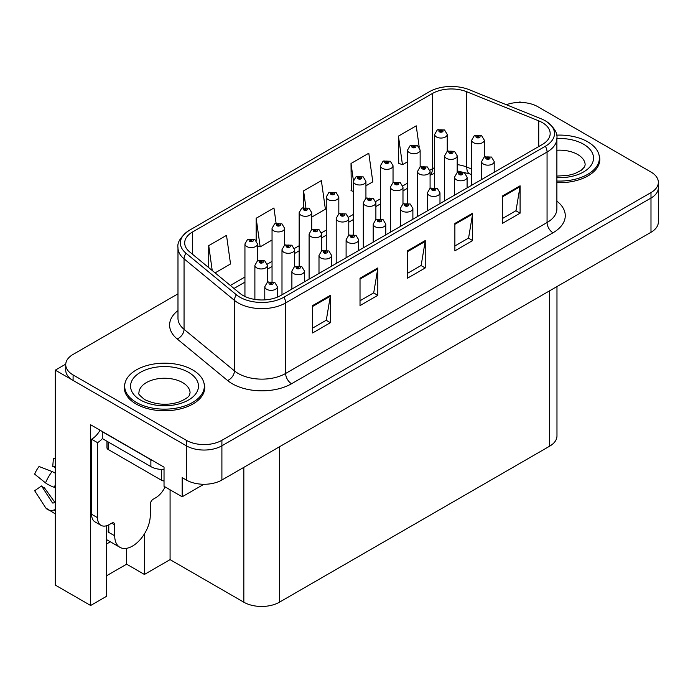 <?xml version="1.0" encoding="UTF-8"?>
<svg xmlns="http://www.w3.org/2000/svg" width="693" height="693" viewBox="0 0 693 693"><rect width="100%" height="100%" fill="white"/><g stroke="black" fill="none" stroke-linecap="round" stroke-linejoin="round"><path stroke-width="1.04" d="M106.471 544.014A26.828 15.489 120 0 0 107.658 543.373A26.828 15.489 120 0 0 110.196 541.709M106.471 525.779L106.471 596.352L90.644 605.491L90.644 424.774L164.033 467.151L164.033 486.313L182.172 496.786L182.172 477.624L186.322 480.015A25.147 14.518 0 0 0 221.899 480.015L650.987 232.285A25.147 14.518 0 0 0 658.35 222.02L658.35 187.794A25.147 14.518 0 0 1 650.987 198.059A25.147 14.518 0 0 0 658.35 187.794L658.35 182.311A25.147 14.518 0 0 0 650.987 172.046L537.751 106.67A25.147 14.518 0 0 0 506.366 104.73M203.855 484.268L182.172 496.786M520.919 102.434L519.967 101.88L519.014 102.434M177.98 293.849L73.094 354.409A25.147 14.518 0 0 0 65.731 364.674A25.147 14.518 0 0 0 73.094 374.939L186.322 440.315A25.147 14.518 0 0 0 221.899 440.315L221.899 445.79L650.987 198.059L221.899 445.79A25.147 14.518 0 0 1 186.322 445.79A25.147 14.518 0 0 0 221.899 445.79L221.899 480.015M90.644 605.491L55.31 585.1L55.31 370.149L186.322 445.79L73.094 380.422A25.147 14.518 0 0 1 65.731 370.149L65.731 364.674M65.748 364.128L55.31 370.149M556.973 286.564L556.973 435.94A25.147 14.518 180 0 1 549.61 446.205L279.4 602.208A25.147 14.518 180 0 1 243.832 602.208L170.08 559.632L170.08 489.804M170.08 559.632L144.413 574.454L144.413 533.905M106.471 575.822L126.628 564.18L144.413 574.454M126.628 564.18L126.628 548.319M125.121 382.77A40.246 23.233 0 0 0 124.264 387.534A40.246 23.233 0 0 0 136.053 403.967A40.246 23.233 0 0 0 179.911 409A40.246 23.233 0 0 0 204.756 387.534A40.246 23.233 0 0 0 203.898 382.77M124.688 389.665A40.246 23.233 0 0 0 124.549 390.272M542.316 122.592A26.828 15.489 180 0 1 550.173 133.541A26.828 15.489 180 0 1 542.316 144.49L280.882 295.435A26.828 15.489 180 0 1 239.934 293.364L189.544 251.81A26.828 15.489 180 0 1 184.693 242.931A26.828 15.489 180 0 1 192.55 231.973L432.406 93.494A26.828 15.489 180 0 1 466.77 91.762L538.738 120.851A26.828 15.489 180 0 1 542.316 122.592M545.365 120.825A31.142 17.975 0 0 0 541.207 118.815L469.239 89.718A31.142 17.975 0 0 0 429.365 91.736L189.501 230.215A31.142 17.975 0 0 0 189.076 230.466A31.142 17.975 0 0 0 186.01 253.24L236.4 294.794A31.142 17.975 0 0 0 283.931 297.193L545.365 146.249A31.142 17.975 0 0 0 545.798 121.084A31.142 17.975 0 0 0 545.365 120.825M312.595 305.596L312.595 332.978L330.379 322.713L330.379 295.331L312.595 305.596M312.595 328.118L326.299 320.209L330.31 296.24A6.705 3.872 -120 0 0 330.379 295.331M326.178 320.287L330.379 322.713M360.022 278.214L360.022 305.596L377.806 295.331L377.806 267.948L360.022 278.214M360.022 300.745L373.718 292.836L377.737 268.858A6.705 3.872 -120 0 0 377.806 267.948M373.605 292.905L377.806 295.331M502.304 196.076L502.304 223.458L520.088 213.184L520.088 185.802L502.304 196.076M502.304 218.598L515.999 210.689L520.019 186.712A6.705 3.872 -120 0 0 520.088 185.802M515.878 210.759L520.088 213.184M454.877 223.458L454.877 250.84L472.661 240.566L472.661 213.184L454.877 223.458M454.877 245.98L468.572 238.071L472.591 214.094A6.705 3.872 -120 0 0 472.661 213.184M468.451 238.141L472.661 240.566M407.449 250.84L407.449 278.214L425.233 267.948L425.233 240.566L407.449 250.84M407.449 273.363L421.145 265.454L425.164 241.476A6.705 3.872 -120 0 0 425.233 240.566M421.023 265.523L425.233 267.948M556.886 182.631A40.246 23.233 0 0 0 599.809 159.451A40.246 23.233 0 0 0 598.951 154.678M221.899 440.315L650.987 192.585A25.147 14.518 0 0 0 658.35 182.311M215.099 272.886L230.535 263.972L226.516 235.369L208.732 245.634L208.732 267.637M365.93 185.802L372.808 181.835L368.797 153.222L351.013 163.487L351.299 190.705M419.222 147.202L416.224 125.84L398.44 136.105L398.726 163.323M276.091 223.25L273.943 207.987L256.159 218.252L256.159 240.549M311.72 217.1L325.389 209.217L321.37 180.604L303.586 190.87L303.586 207.484M303.586 190.87L305.89 207.276M353.352 191.476L351.013 190.601M351.013 163.487L353.413 180.613M398.44 136.105L402.451 164.717L407.562 161.764M420.14 154.504L420.14 153.751M402.451 164.717L398.44 163.219M256.159 218.252L260.178 246.864L272.046 240.012M260.178 246.864L257.519 245.868M208.732 245.634L212.223 270.521M204.47 390.272A40.246 23.233 0 0 0 204.331 389.665M599.532 162.188A40.246 23.233 0 0 0 599.393 161.582M447.245 151.351L447.245 134.425A6.289 3.63 180 0 1 443.364 137.777A6.289 3.63 180 0 1 436.512 136.989A6.289 3.63 180 0 1 434.667 134.425L437.179 130.059A4.193 2.521 57.8 0 1 439.414 130.18A2.096 1.213 0 0 0 439.475 131.861A2.096 1.213 0 0 0 442.437 131.861A2.096 1.213 0 0 0 442.437 130.145A2.096 1.213 0 0 0 439.544 130.111L440.393 130.648A0.84 0.485 180 0 1 441.276 131.445A0.84 0.485 180 0 1 440.367 131.341L439.414 130.18M440.393 131.358L440.393 130.648M439.544 130.111A4.193 2.313 -117.9 0 0 437.578 129.825A4.193 2.313 -117.9 0 0 437.396 129.946M440.367 131.341A0.84 0.485 180 0 1 440.341 130.674M484.294 157.077L484.294 140.142A6.289 3.63 180 0 1 480.414 143.494A6.289 3.63 180 0 1 473.562 142.706A6.289 3.63 180 0 1 471.716 140.142L474.229 135.776A4.193 2.521 57.8 0 1 476.463 135.897A2.096 1.213 0 0 0 476.524 137.569A2.096 1.213 0 0 0 479.487 137.569A2.096 1.213 0 0 0 479.487 135.863A2.096 1.213 0 0 0 476.593 135.828L477.442 136.356A0.84 0.485 180 0 1 478.326 137.162A0.84 0.485 180 0 1 477.39 136.391L476.463 135.897M477.442 137.075L477.442 136.356M476.593 135.828A4.193 2.313 -117.9 0 0 474.636 135.542A4.193 2.313 -117.9 0 0 474.445 135.663M477.39 137.041L477.39 136.391M494.196 172.28L494.196 161.53A6.289 3.63 180 0 1 490.315 164.882A6.289 3.63 180 0 1 483.463 164.102A6.289 3.63 180 0 1 481.618 161.53L484.13 157.164A4.193 2.521 57.8 0 1 486.365 157.294A2.096 1.213 0 0 0 486.425 158.966A2.096 1.213 0 0 0 489.388 158.966A2.096 1.213 0 0 0 489.388 157.25A2.096 1.213 0 0 0 486.495 157.216L487.344 157.753A0.84 0.485 180 0 1 488.227 158.558A0.84 0.485 180 0 1 487.318 158.454L486.365 157.294M487.344 158.463L487.344 157.753M486.495 157.216A4.193 2.313 -117.9 0 0 484.528 156.93A4.193 2.313 -117.9 0 0 484.346 157.051M487.318 158.454A0.84 0.485 180 0 1 487.292 157.779M420.14 167.004L420.14 150.069A6.289 3.63 180 0 1 416.259 153.43A6.289 3.63 180 0 1 409.407 152.642A6.289 3.63 180 0 1 407.562 150.069L410.074 145.712A4.193 2.521 57.8 0 1 412.309 145.833A2.096 1.213 0 0 0 412.37 147.505A2.096 1.213 0 0 0 415.332 147.505A2.096 1.213 0 0 0 415.332 145.79A2.096 1.213 0 0 0 412.439 145.755L413.288 146.292A0.84 0.485 180 0 1 414.171 147.098A0.84 0.485 180 0 1 413.236 146.318L412.309 145.833M413.288 147.003L413.288 146.292M412.439 145.755A4.193 2.313 -117.9 0 0 410.473 145.478A4.193 2.313 -117.9 0 0 410.291 145.591M413.236 146.977L413.236 146.318M393.035 182.649L393.035 165.722A6.289 3.63 180 0 1 389.154 169.075A6.289 3.63 180 0 1 382.302 168.286A6.289 3.63 180 0 1 380.457 165.722L382.969 161.356A4.193 2.521 57.8 0 1 385.204 161.478A2.096 1.213 0 0 0 385.265 163.15A2.096 1.213 0 0 0 388.227 163.15A2.096 1.213 0 0 0 388.227 161.443A2.096 1.213 0 0 0 385.334 161.408L386.183 161.937A0.84 0.485 180 0 1 387.066 162.742A0.84 0.485 180 0 1 386.157 162.638L386.183 161.937M385.334 161.408A4.193 2.313 -117.9 0 0 383.368 161.123A4.193 2.313 -117.9 0 0 383.186 161.244M386.131 162.621L385.204 161.478M386.157 162.638A0.84 0.485 180 0 1 386.131 161.971M365.93 198.302L365.93 181.367A6.289 3.63 180 0 1 362.049 184.719A6.289 3.63 180 0 1 355.197 183.94A6.289 3.63 180 0 1 353.352 181.367L355.864 177.001A4.193 2.521 57.8 0 1 358.099 177.131A2.096 1.213 0 0 0 358.16 178.803A2.096 1.213 0 0 0 361.122 178.803A2.096 1.213 0 0 0 361.122 177.087A2.096 1.213 0 0 0 358.229 177.053L359.078 177.59A0.84 0.485 180 0 1 359.962 178.396A0.84 0.485 180 0 1 359.026 177.616L358.099 177.131M359.078 178.3L359.078 177.59M358.229 177.053A4.193 2.313 -117.9 0 0 356.271 176.776A4.193 2.313 -117.9 0 0 356.081 176.888M359.026 178.274L359.026 177.616M338.825 213.946L338.825 197.02A6.289 3.63 180 0 1 334.944 200.372A6.289 3.63 180 0 1 328.092 199.584A6.289 3.63 180 0 1 326.256 197.02L328.759 192.654A4.193 2.521 57.8 0 1 330.994 192.775A2.096 1.213 0 0 0 331.055 194.447A2.096 1.213 0 0 0 334.026 194.447A2.096 1.213 0 0 0 334.026 192.741A2.096 1.213 0 0 0 331.124 192.706L331.973 193.234A0.84 0.485 180 0 1 332.865 194.04A0.84 0.485 180 0 1 331.921 193.269L330.994 192.775M331.973 193.953L331.973 193.234M331.124 192.706A4.193 2.313 -117.9 0 0 329.166 192.42A4.193 2.313 -117.9 0 0 328.976 192.541M331.921 193.919L331.921 193.269M457.189 172.722L457.189 155.786A6.289 3.63 180 0 1 453.309 159.139A6.289 3.63 180 0 1 446.457 158.359A6.289 3.63 180 0 1 444.62 155.786L447.124 151.421A4.193 2.521 57.8 0 1 449.359 151.55A2.096 1.213 0 0 0 449.419 153.222A2.096 1.213 0 0 0 452.382 153.222A2.096 1.213 0 0 0 452.382 151.507A2.096 1.213 0 0 0 449.488 151.472L450.337 152.01A0.84 0.485 180 0 1 451.221 152.815A0.84 0.485 180 0 1 450.311 152.711L450.337 152.01M449.488 151.472A4.193 2.313 -117.9 0 0 447.531 151.187A4.193 2.313 -117.9 0 0 447.34 151.308M450.285 152.694L449.359 151.55M450.311 152.711A0.84 0.485 180 0 1 450.285 152.036M430.084 188.375L430.084 171.44A6.289 3.63 180 0 1 426.204 174.792A6.289 3.63 180 0 1 419.352 174.004A6.289 3.63 180 0 1 417.515 171.44L420.019 167.074A4.193 2.521 57.8 0 1 422.254 167.195A2.096 1.213 0 0 0 422.314 168.867A2.096 1.213 0 0 0 425.285 168.867A2.096 1.213 0 0 0 425.285 167.16A2.096 1.213 0 0 0 422.384 167.126L423.232 167.654A0.84 0.485 180 0 1 424.125 168.46A0.84 0.485 180 0 1 423.18 167.689L422.254 167.195M423.232 168.373L423.232 167.654M422.384 167.126A4.193 2.313 -117.9 0 0 420.426 166.84A4.193 2.313 -117.9 0 0 420.235 166.961M423.18 168.338L423.18 167.689M402.979 204.019L402.979 187.084A6.289 3.63 180 0 1 399.099 190.436A6.289 3.63 180 0 1 392.247 189.648A6.289 3.63 180 0 1 390.41 187.084L392.914 182.718A4.193 2.521 57.8 0 1 395.149 182.848A2.096 1.213 0 0 0 395.218 184.52A2.096 1.213 0 0 0 398.18 184.52A2.096 1.213 0 0 0 398.18 182.805A2.096 1.213 0 0 0 395.279 182.77L396.127 183.307A0.84 0.485 180 0 1 397.02 184.113A0.84 0.485 180 0 1 396.101 184L395.149 182.848M396.127 184.017L396.127 183.307M395.279 182.77A4.193 2.313 -117.9 0 0 393.321 182.484A4.193 2.313 -117.9 0 0 393.139 182.606M396.101 184A0.84 0.485 180 0 1 396.075 183.333M375.883 219.672L375.883 202.737A6.289 3.63 180 0 1 371.994 206.09A6.289 3.63 180 0 1 365.142 205.301A6.289 3.63 180 0 1 363.305 202.737L365.809 198.371A4.193 2.521 57.8 0 1 368.044 198.493A2.096 1.213 0 0 0 368.113 200.164A2.096 1.213 0 0 0 371.076 200.164A2.096 1.213 0 0 0 371.076 198.458A2.096 1.213 0 0 0 368.174 198.415L369.022 198.952A0.84 0.485 180 0 1 369.915 199.757A0.84 0.485 180 0 1 368.971 198.986L368.044 198.493M369.022 199.671L369.022 198.952M368.174 198.415A4.193 2.313 -117.9 0 0 366.216 198.137A4.193 2.313 -117.9 0 0 366.034 198.259M368.971 199.636L368.971 198.986M467.091 187.924L467.091 177.183A6.289 3.63 180 0 1 463.21 180.535A6.289 3.63 180 0 1 456.358 179.747A6.289 3.63 180 0 1 454.513 177.183L457.025 172.817A4.193 2.521 57.8 0 1 459.26 172.938A2.096 1.213 0 0 0 459.32 174.61A2.096 1.213 0 0 0 462.283 174.61A2.096 1.213 0 0 0 462.283 172.903A2.096 1.213 0 0 0 459.39 172.869L460.239 173.397A0.84 0.485 180 0 1 461.122 174.203A0.84 0.485 180 0 1 460.187 173.432L459.26 172.938M460.239 174.116L460.239 173.397M459.39 172.869A4.193 2.313 -117.9 0 0 457.432 172.583A4.193 2.313 -117.9 0 0 457.241 172.704M460.187 174.082L460.187 173.432M439.986 203.569L439.986 192.827A6.289 3.63 180 0 1 436.105 196.18A6.289 3.63 180 0 1 429.253 195.391A6.289 3.63 180 0 1 427.416 192.827L429.92 188.461A4.193 2.521 57.8 0 1 432.155 188.591A2.096 1.213 0 0 0 432.215 190.263A2.096 1.213 0 0 0 435.178 190.263A2.096 1.213 0 0 0 435.178 188.548A2.096 1.213 0 0 0 432.285 188.513L433.134 189.05A0.84 0.485 180 0 1 434.017 189.856A0.84 0.485 180 0 1 433.108 189.743L433.134 189.05M432.285 188.513A4.193 2.313 -117.9 0 0 430.327 188.227A4.193 2.313 -117.9 0 0 430.136 188.349M433.082 189.735L432.155 188.591M433.108 189.743A0.84 0.485 180 0 1 433.082 189.076M412.881 219.222L412.881 208.48A6.289 3.63 180 0 1 409 211.833A6.289 3.63 180 0 1 402.148 211.044A6.289 3.63 180 0 1 400.311 208.48L402.815 204.114A4.193 2.521 57.8 0 1 405.05 204.236A2.096 1.213 0 0 0 405.11 205.908A2.096 1.213 0 0 0 408.082 205.908A2.096 1.213 0 0 0 408.082 204.201A2.096 1.213 0 0 0 405.18 204.158L406.029 204.695A0.84 0.485 180 0 1 406.921 205.5A0.84 0.485 180 0 1 405.977 204.73L405.05 204.236M406.029 205.414L406.029 204.695M405.18 204.158A4.193 2.313 -117.9 0 0 403.222 203.881A4.193 2.313 -117.9 0 0 403.031 204.002M405.977 205.379L405.977 204.73M385.776 234.866L385.776 224.125A6.289 3.63 180 0 1 381.895 227.477A6.289 3.63 180 0 1 375.043 226.689A6.289 3.63 180 0 1 373.206 224.125L375.71 219.759A4.193 2.521 57.8 0 1 377.945 219.88A2.096 1.213 0 0 0 378.014 221.561A2.096 1.213 0 0 0 380.977 221.561A2.096 1.213 0 0 0 380.977 219.846A2.096 1.213 0 0 0 378.075 219.811L378.924 220.348A0.84 0.485 180 0 1 379.816 221.145A0.84 0.485 180 0 1 378.872 220.374L377.945 219.88M378.924 221.058L378.924 220.348M378.075 219.811A4.193 2.313 -117.9 0 0 376.117 219.525A4.193 2.313 -117.9 0 0 375.935 219.646M378.872 221.032L378.872 220.374M556.886 181.02A39.822 22.99 0 0 0 599.393 158.082A39.822 22.99 0 0 0 587.725 141.822A39.822 22.99 0 0 0 556.583 135.152M136.348 402.425A39.822 22.99 0 0 0 179.747 407.406A39.822 22.99 0 0 0 204.331 386.166A39.822 22.99 0 0 0 192.671 369.915A39.822 22.99 0 0 0 149.272 364.925A39.822 22.99 0 0 0 124.688 386.166A39.822 22.99 0 0 0 136.348 402.425M164.033 480.985A4.193 2.417 180 0 1 161.547 480.292L108.195 449.488A4.193 2.417 180 0 1 106.965 447.773L106.965 441.25M114.709 524.861L111.746 523.146A4.193 2.417 -60 0 1 113.843 522.938A4.193 2.417 -60 0 1 114.709 524.861L114.709 535.81A25.147 14.518 120 0 0 119.924 547.323A25.147 14.518 120 0 0 132.493 546.075A25.147 14.518 120 0 0 150.277 515.271L150.277 504.322A4.193 2.417 -60 0 1 153.248 499.185L155.613 497.817A16.771 9.685 -60 0 0 165.081 486.919M108.784 531.704L108.195 532.042L108.784 532.389L108.784 524.844M108.195 532.042A25.147 14.518 -60 0 1 108.784 526.446M55.31 502.382A9.226 7.328 -37.9 0 0 54.271 502.668L53.222 503.023A0.84 0.667 142.1 0 1 52.425 502.806L41.537 485.958A11.504 6.644 120 0 0 44.161 487.474L54.972 502.468M55.31 468.009A11.504 6.644 120 0 0 52.737 466.562L55.31 466.692M41.537 485.958L34.65 490.722L45.539 507.579A9.226 7.328 -37.9 0 0 45.833 507.995A9.226 7.328 -37.9 0 0 54.271 509.918L55.31 509.572M55.31 473.258A9.226 1.724 37.7 0 0 52.096 471.552L39.059 466.502A19.283 11.131 120 0 0 34.65 474.142L45.539 482.908A9.226 1.724 -157.7 0 0 54.271 487.309L55.31 487.69M55.31 458.307L53.422 458.212L52.737 466.562M111.746 523.146L109.373 524.514A16.771 9.685 -60 0 1 100.996 525.346L95.062 521.924A16.771 9.685 -60 0 1 91.589 514.249L91.589 439.223A16.771 9.685 120 0 0 100.061 430.214M102.399 438.617A16.771 9.685 -60 0 1 97.522 442.645L91.589 439.223M100.996 525.346A16.771 9.685 -60 0 1 97.522 517.671L97.522 442.645M153.101 460.836A16.771 9.685 180 0 1 150.875 459.754L102.261 431.687A16.771 9.685 0 0 0 102.451 431.592M150.875 459.754L150.875 466.606A16.771 9.685 0 0 0 164.033 469.412M102.261 431.687L102.261 438.539L150.875 466.606M311.72 229.6L311.72 212.664A6.289 3.63 180 0 1 307.839 216.017A6.289 3.63 180 0 1 300.987 215.228A6.289 3.63 180 0 1 299.151 212.664L301.654 208.298A4.193 2.521 57.8 0 1 303.889 208.428A2.096 1.213 0 0 0 303.95 210.1A2.096 1.213 0 0 0 306.921 210.1A2.096 1.213 0 0 0 306.921 208.385A2.096 1.213 0 0 0 304.019 208.35L304.868 208.888A0.84 0.485 180 0 1 305.76 209.693A0.84 0.485 180 0 1 304.842 209.589L303.889 208.428M304.868 209.598L304.868 208.888M304.019 208.35A4.193 2.313 -117.9 0 0 302.061 208.065A4.193 2.313 -117.9 0 0 301.871 208.186M304.842 209.589A0.84 0.485 180 0 1 304.816 208.914M284.624 245.244L284.624 228.318A6.289 3.63 180 0 1 280.734 231.67A6.289 3.63 180 0 1 273.882 230.882A6.289 3.63 180 0 1 272.046 228.318L274.549 223.952A4.193 2.521 57.8 0 1 276.784 224.073A2.096 1.213 0 0 0 276.853 225.745A2.096 1.213 0 0 0 279.816 225.745A2.096 1.213 0 0 0 279.816 224.038A2.096 1.213 0 0 0 276.914 223.995L277.763 224.532A0.84 0.485 180 0 1 278.655 225.338A0.84 0.485 180 0 1 277.737 225.234L276.784 224.073M277.763 225.251L277.763 224.532M276.914 223.995A4.193 2.313 -117.9 0 0 274.956 223.718A4.193 2.313 -117.9 0 0 274.774 223.839M277.737 225.234A0.84 0.485 180 0 1 277.711 224.567M257.519 260.897L257.519 243.962A6.289 3.63 180 0 1 253.638 247.314A6.289 3.63 180 0 1 246.786 246.526A6.289 3.63 180 0 1 244.941 243.962L247.444 239.596A4.193 2.521 57.8 0 1 249.679 239.726A2.096 1.213 0 0 0 249.749 241.398A2.096 1.213 0 0 0 252.711 241.398A2.096 1.213 0 0 0 252.711 239.683A2.096 1.213 0 0 0 249.809 239.648L250.658 240.185A0.84 0.485 180 0 1 251.55 240.991A0.84 0.485 180 0 1 250.606 240.211L249.679 239.726M250.658 240.895L250.658 240.185M249.809 239.648A4.193 2.313 -117.9 0 0 247.851 239.362A4.193 2.313 -117.9 0 0 247.67 239.483M250.606 240.869L250.606 240.211M348.778 235.317L348.778 218.382A6.289 3.63 180 0 1 344.897 221.734A6.289 3.63 180 0 1 338.045 220.946A6.289 3.63 180 0 1 336.2 218.382L338.704 214.016A4.193 2.521 57.8 0 1 340.939 214.137A2.096 1.213 0 0 0 341.008 215.818A2.096 1.213 0 0 0 343.971 215.818A2.096 1.213 0 0 0 343.971 214.102A2.096 1.213 0 0 0 341.069 214.068L341.918 214.605A0.84 0.485 180 0 1 342.81 215.402A0.84 0.485 180 0 1 341.892 215.298L341.918 214.605M341.069 214.068A4.193 2.313 -117.9 0 0 339.111 213.782A4.193 2.313 -117.9 0 0 338.929 213.903M341.866 215.289L340.939 214.137M341.892 215.298A0.84 0.485 180 0 1 341.866 214.631M321.673 250.97L321.673 234.026A6.289 3.63 180 0 1 317.792 237.387A6.289 3.63 180 0 1 310.94 236.599A6.289 3.63 180 0 1 309.095 234.026L311.607 229.669A4.193 2.521 57.8 0 1 313.842 229.79A2.096 1.213 0 0 0 313.903 231.462A2.096 1.213 0 0 0 316.866 231.462A2.096 1.213 0 0 0 316.866 229.755A2.096 1.213 0 0 0 313.964 229.712L314.821 230.249A0.84 0.485 180 0 1 315.705 231.055A0.84 0.485 180 0 1 314.769 230.284L313.842 229.79M314.821 230.968L314.821 230.249M313.964 229.712A4.193 2.313 -117.9 0 0 312.006 229.435A4.193 2.313 -117.9 0 0 311.824 229.548M314.769 230.934L314.769 230.284M294.568 266.614L294.568 249.679A6.289 3.63 180 0 1 290.688 253.032A6.289 3.63 180 0 1 283.835 252.243A6.289 3.63 180 0 1 281.99 249.679L284.502 245.313A4.193 2.521 57.8 0 1 286.737 245.435A2.096 1.213 0 0 0 286.798 247.115A2.096 1.213 0 0 0 289.761 247.115A2.096 1.213 0 0 0 289.761 245.4A2.096 1.213 0 0 0 286.867 245.365L287.716 245.902A0.84 0.485 180 0 1 288.6 246.699A0.84 0.485 180 0 1 287.69 246.595L286.737 245.435M287.716 246.613L287.716 245.902M286.867 245.365A4.193 2.313 -117.9 0 0 284.901 245.079A4.193 2.313 -117.9 0 0 284.719 245.201M287.69 246.595A0.84 0.485 180 0 1 287.664 245.928M267.463 282.259L267.463 265.324A6.289 3.63 180 0 1 263.583 268.685A6.289 3.63 180 0 1 256.731 267.896A6.289 3.63 180 0 1 254.885 265.324L257.398 260.966A4.193 2.521 57.8 0 1 259.632 261.088A2.096 1.213 0 0 0 259.693 262.76A2.096 1.213 0 0 0 262.656 262.76A2.096 1.213 0 0 0 262.656 261.044A2.096 1.213 0 0 0 259.762 261.01L260.611 261.547A0.84 0.485 180 0 1 261.495 262.352A0.84 0.485 180 0 1 260.559 261.573L259.632 261.088M260.611 262.257L260.611 261.547M259.762 261.01A4.193 2.313 -117.9 0 0 257.796 260.733A4.193 2.313 -117.9 0 0 257.614 260.845M260.559 262.231L260.559 261.573M358.679 250.519L358.679 239.769A6.289 3.63 180 0 1 354.79 243.13A6.289 3.63 180 0 1 347.938 242.342A6.289 3.63 180 0 1 346.102 239.769L348.605 235.412A4.193 2.521 57.8 0 1 350.84 235.533A2.096 1.213 0 0 0 350.909 237.205A2.096 1.213 0 0 0 353.872 237.205A2.096 1.213 0 0 0 353.872 235.499A2.096 1.213 0 0 0 350.97 235.455L351.819 235.992A0.84 0.485 180 0 1 352.711 236.798A0.84 0.485 180 0 1 351.767 236.027L350.84 235.533M351.819 236.711L351.819 235.992M350.97 235.455A4.193 2.313 -117.9 0 0 349.012 235.178A4.193 2.313 -117.9 0 0 348.83 235.291M351.767 236.677L351.767 236.027M331.575 266.164L331.575 255.422A6.289 3.63 180 0 1 327.694 258.775A6.289 3.63 180 0 1 320.842 257.987A6.289 3.63 180 0 1 318.997 255.422L321.5 251.057A4.193 2.521 57.8 0 1 323.735 251.178A2.096 1.213 0 0 0 323.804 252.858A2.096 1.213 0 0 0 326.767 252.858A2.096 1.213 0 0 0 326.767 251.143A2.096 1.213 0 0 0 323.865 251.109L324.714 251.646A0.84 0.485 180 0 1 325.606 252.443A0.84 0.485 180 0 1 324.688 252.339L323.735 251.178M324.714 252.356L324.714 251.646M323.865 251.109A4.193 2.313 -117.9 0 0 321.907 250.823A4.193 2.313 -117.9 0 0 321.725 250.944M324.688 252.339A0.84 0.485 180 0 1 324.662 251.672M304.47 281.817L304.47 271.067A6.289 3.63 180 0 1 300.589 274.428A6.289 3.63 180 0 1 293.737 273.64A6.289 3.63 180 0 1 291.892 271.067L294.404 266.71A4.193 2.521 57.8 0 1 296.639 266.831A2.096 1.213 0 0 0 296.699 268.503A2.096 1.213 0 0 0 299.662 268.503A2.096 1.213 0 0 0 299.662 266.788A2.096 1.213 0 0 0 296.76 266.753L297.618 267.29A0.84 0.485 180 0 1 298.501 268.096A0.84 0.485 180 0 1 297.566 267.316L296.639 266.831M297.618 268L297.618 267.29M296.76 266.753A4.193 2.313 -117.9 0 0 294.802 266.476A4.193 2.313 -117.9 0 0 294.62 266.588M297.566 267.974L297.566 267.316M277.365 297.141L277.365 286.72A6.289 3.63 180 0 1 273.484 290.072A6.289 3.63 180 0 1 266.632 289.284A6.289 3.63 180 0 1 264.787 286.72L267.299 282.354A4.193 2.521 57.8 0 1 269.534 282.475A2.096 1.213 0 0 0 269.594 284.147A2.096 1.213 0 0 0 272.557 284.147A2.096 1.213 0 0 0 272.557 282.441A2.096 1.213 0 0 0 269.664 282.406L270.513 282.935A0.84 0.485 180 0 1 271.396 283.74A0.84 0.485 180 0 1 270.461 282.969L269.534 282.475M270.513 283.654L270.513 282.935M269.664 282.406A4.193 2.313 -117.9 0 0 267.697 282.12A4.193 2.313 -117.9 0 0 267.515 282.242M270.461 283.619L270.461 282.969M650.987 232.285L650.987 192.585M186.322 480.015L186.322 440.315M279.4 602.208L279.4 446.82M549.61 446.205L549.61 290.817M243.832 602.208L243.832 467.351M556.886 201.161A41.918 24.203 180 0 1 552.988 232.796L291.554 383.74A8.385 4.842 60 0 1 285.62 373.466L547.063 222.531A33.533 19.361 0 0 0 556.886 208.844L556.886 138.331A33.533 19.361 180 0 1 547.063 152.027A8.385 4.842 -120 0 0 545.365 146.249M291.554 383.74A41.918 24.203 180 0 1 232.268 383.74A41.918 24.203 180 0 1 227.573 380.509L177.183 338.955A41.918 24.203 180 0 1 177.98 310.551M238.201 373.466A33.533 19.361 0 0 0 285.62 373.466L285.62 302.962A33.533 19.361 180 0 1 234.442 300.381L184.052 258.827A33.533 19.361 180 0 1 177.98 247.722L177.98 318.226A33.533 19.361 0 0 0 184.052 329.331L234.442 370.885A33.533 19.361 0 0 0 238.201 373.466M186.01 253.24A8.385 5.605 129.5 0 0 184.052 258.827L184.052 329.331A8.385 5.605 -50.5 0 1 177.183 338.955M236.4 294.794A8.385 5.605 129.5 0 0 234.442 300.381L234.442 370.885A8.385 5.605 -50.5 0 1 227.573 380.509M283.931 297.193A8.385 4.842 60 0 1 285.62 302.962L547.063 152.027L547.063 222.531A8.385 4.842 60 0 0 552.988 232.796M73.094 374.939L73.094 380.422M192.55 231.973L192.55 254.296M538.738 120.851L538.738 146.561M466.77 91.762L466.77 167.056A26.828 15.489 0 0 0 457.189 164.622M471.716 169.057L466.77 167.056A15.09 7.069 -68 0 0 469.767 173.908L457.189 170.928M434.667 167.628A26.828 15.489 0 0 0 432.406 168.797L429.937 170.227M432.406 93.494L432.406 168.797A15.09 8.714 60 0 1 430.084 175.13M407.562 183.134L402.832 185.871M380.457 198.787L375.727 201.516M353.352 214.432L348.622 217.169M326.256 230.085L321.517 232.813M299.151 245.729L294.412 248.466M272.046 261.382L267.307 264.111M244.941 277.027L230.345 285.455M407.449 251.706L425.164 241.476M454.877 224.324L472.591 214.094M502.304 196.942L520.019 186.712M360.022 279.088L377.737 268.858M312.595 306.471L330.31 296.24M556.886 138.539A33.957 19.603 180 0 1 583.575 144.222A33.957 19.603 180 0 1 590.401 166.294A33.957 19.603 180 0 1 556.886 177.625M556.886 176.074L567.766 175.468L574.61 173.7L581.236 170.331L584.537 166.9L585.143 164.925A25.572 14.761 0 0 0 577.65 154.487A25.572 14.761 0 0 0 556.886 150.242M188.522 372.306A33.957 19.603 180 0 1 188.522 400.026A33.957 19.603 180 0 1 140.497 400.026A33.957 19.603 180 0 1 140.497 372.306A33.957 19.603 180 0 1 188.522 372.306M190.081 393.018A25.572 14.761 0 0 0 182.588 382.571A25.572 14.761 0 0 0 154.721 379.374A25.572 14.761 0 0 0 138.938 393.018C137.621 393.217 139.536 395.417 144.69 399.618C156.323 404.972 167.949 405.7 179.556 401.793C191.718 396.448 189.189 394.265 190.081 393.018M161.547 480.292L161.547 469.412M108.195 449.488L108.195 441.961M114.709 535.81L108.784 532.389M52.096 471.552A28.682 16.554 120 0 0 45.539 482.908M54.271 509.918A26.282 15.168 120 0 0 55.31 511.062M55.31 484.97A26.282 15.168 120 0 0 54.271 487.309M97.522 517.671L91.589 514.249M189.076 230.466C180.726 236.659 177.027 242.411 177.98 247.722M545.798 121.084C554.071 127.157 557.761 132.909 556.886 138.331M434.667 173.285L430.084 175.26M407.562 188.245L402.979 190.887M380.457 203.889L375.883 206.531M353.352 219.542L348.778 222.184M326.256 235.187L321.673 237.829M299.151 250.831L294.568 253.482M272.046 266.484L267.463 269.127M244.941 282.129L233.983 288.461M471.716 174.705L469.767 173.908M447.245 134.425L444.534 129.938L437.578 129.825M434.667 187.482L434.667 134.425M484.294 140.142L481.583 135.655L474.636 135.542M471.716 185.256L471.716 140.142M494.196 161.53L491.484 157.042L484.528 156.93M481.618 179.539L481.618 161.53M420.14 150.069L417.429 145.582L410.473 145.478M407.562 203.136L407.562 150.069M393.035 165.722L390.324 161.235L383.368 161.123M380.457 218.78L380.457 165.722M365.93 181.367L363.219 176.88L356.271 176.776M353.352 234.433L353.352 181.367M338.825 197.02L336.122 192.533L329.166 192.42M326.256 250.078L326.256 197.02M457.189 155.786L454.478 151.299L447.531 151.187M444.62 200.901L444.62 155.786M430.084 171.44L427.382 166.952L420.426 166.84M417.515 216.545L417.515 171.44M402.979 187.084L400.277 182.597L393.321 182.484M390.41 232.198L390.41 187.084M375.883 202.737L373.172 198.25L366.216 198.137M363.305 247.843L363.305 202.737M467.091 177.183L464.379 172.696L457.432 172.583M454.513 195.183L454.513 177.183M439.986 192.827L437.274 188.34L430.327 188.227M427.416 210.837L427.416 192.827M412.881 208.48L410.178 203.993L403.222 203.881M400.311 226.481L400.311 208.48M385.776 224.125L383.073 219.638L376.117 219.525M373.206 242.134L373.206 224.125M599.393 158.082L599.393 162.794M204.331 386.166L204.331 390.878M124.688 386.166L124.688 390.878M119.924 547.323L106.471 539.561M55.31 513.92L45.833 507.995M311.72 212.664L309.017 208.177L302.061 208.065M299.151 265.731L299.151 212.664M284.624 228.318L281.912 223.83L274.956 223.718M272.046 281.375L272.046 228.318M257.519 243.962L254.807 239.475L247.851 239.362M244.941 296.474L244.941 243.962M348.778 218.382L346.067 213.894L339.111 213.782M336.2 263.496L336.2 218.382M321.673 234.026L318.962 229.548L312.006 229.435M309.095 279.14L309.095 234.026M294.568 249.679L291.857 245.192L284.901 245.079M281.99 294.794L281.99 249.679M267.463 265.324L264.752 260.837L257.796 260.733M254.885 299.428L254.885 265.324M358.679 239.769L355.968 235.291L349.012 235.178M346.102 257.779L346.102 239.769M331.575 255.422L328.863 250.935L321.907 250.823M318.997 273.423L318.997 255.422M304.47 271.067L301.758 266.58L294.802 266.476M291.892 289.076L291.892 271.067M277.365 286.72L274.653 282.233L267.697 282.12M264.787 299.878L264.787 286.72"/></g></svg>
